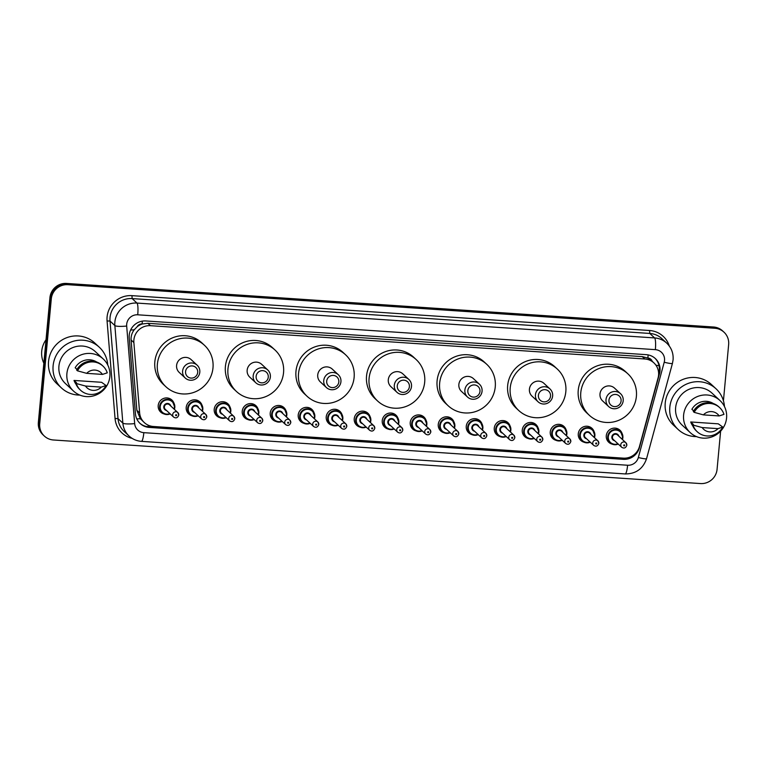 <?xml version="1.0" encoding="UTF-8"?>
<svg xmlns="http://www.w3.org/2000/svg" width="767" height="767" viewBox="0 0 767 767"><rect width="100%" height="100%" fill="white"/><g stroke="black" fill="none" stroke-linecap="round" stroke-linejoin="round"><path stroke-width="1.15" d="M584.09 442.223A8.236 8.025 -47.1 0 1 583.514 426.807A8.236 8.025 -47.1 0 1 594.042 431.505M556.085 440.335A8.236 8.025 -47.1 0 1 555.509 424.918A8.236 8.025 -47.1 0 1 566.036 429.616M528.079 438.456A8.236 8.025 -47.1 0 1 527.504 423.039A8.236 8.025 -47.1 0 1 538.031 427.737M500.074 436.567A8.236 8.025 -47.1 0 1 499.499 421.15A8.236 8.025 -47.1 0 1 510.026 425.848M472.069 434.678A8.236 8.025 -47.1 0 1 471.494 419.261A8.236 8.025 -47.1 0 1 482.021 423.959M444.064 432.789A8.236 8.025 -47.1 0 1 443.489 417.382A8.236 8.025 -47.1 0 1 454.016 422.071M416.059 430.91A8.236 8.025 -47.1 0 1 415.484 415.493A8.236 8.025 -47.1 0 1 426.011 420.191M388.054 429.021A8.236 8.025 -47.1 0 1 387.479 413.605A8.236 8.025 -47.1 0 1 398.006 418.303M360.049 427.133A8.236 8.025 -47.1 0 1 359.474 411.716A8.236 8.025 -47.1 0 1 370.001 416.414M332.044 425.254A8.236 8.025 -47.1 0 1 331.469 409.837A8.236 8.025 -47.1 0 1 341.996 414.535M304.039 423.365A8.236 8.025 -47.1 0 1 303.464 407.948A8.236 8.025 -47.1 0 1 314 412.646M276.043 421.476A8.236 8.025 -47.1 0 1 275.458 406.059A8.236 8.025 -47.1 0 1 285.995 410.757M248.038 419.587A8.236 8.025 -47.1 0 1 247.463 404.18A8.236 8.025 -47.1 0 1 257.99 408.869M220.033 417.708A8.236 8.025 -47.1 0 1 219.458 402.292A8.236 8.025 -47.1 0 1 229.985 406.989M192.028 415.819A8.236 8.025 -47.1 0 1 191.453 400.403A8.236 8.025 -47.1 0 1 201.98 405.101M164.023 413.931A8.236 8.025 -47.1 0 1 163.448 398.514A8.236 8.025 -47.1 0 1 173.975 403.212M612.095 444.112A8.236 8.025 -47.1 0 1 611.52 428.695A8.236 8.025 -47.1 0 1 622.047 433.393M658.096 377.853A15.445 15.043 132.9 0 0 644.817 358.985L150.466 325.687A15.445 15.043 132.9 0 0 133.87 342.552L139.632 412.905A15.445 15.043 132.9 0 0 153.4 426.49L623.331 458.139A15.445 15.043 132.9 0 0 639.438 446.567L658.096 377.853M137.168 326.742A15.445 15.043 -47.1 0 1 142.374 323.971L142.116 323.952A5.148 5.014 132.9 0 0 137.168 326.742L134.206 329.8C131.905 332.83 130.879 336.224 131.109 339.992L136.871 410.345L140.342 418.724L144.301 422.579M652.218 361.324A5.148 5.014 132.9 0 0 647.885 358.016L647.626 357.997A15.445 15.043 -47.1 0 1 651.365 360.528L653.915 362.887M647.626 357.997L642.267 356.617L147.916 323.319L142.374 323.971M660.003 370.912A15.445 15.043 132.9 0 0 646.245 354.661L145.816 320.961A15.445 15.043 132.9 0 0 129.22 337.825L135.452 413.825A15.445 15.043 132.9 0 0 149.21 427.411L623.264 459.337A15.445 15.043 132.9 0 0 639.371 447.755L659.524 373.539A15.445 15.043 132.9 0 0 660.003 370.912M654.999 358.266A15.445 15.043 -47.1 0 1 658.843 372.906L658.632 373.682M720.616 431.159L717.068 469.366A15.445 15.043 -47.1 0 1 700.492 483.565L53.46 439.99A15.445 15.043 -47.1 0 1 39.711 423.748L51.293 298.9A15.445 15.043 -47.1 0 1 67.87 284.691L714.902 328.266A15.445 15.043 -47.1 0 1 728.65 344.517L723.434 400.786M44.361 436.078L43.01 434.822A15.445 15.043 -47.1 0 1 38.35 422.483L49.932 297.634A15.445 15.043 -47.1 0 1 66.508 283.435L713.54 327.01L714.221 327.643A15.445 15.043 -47.1 0 1 723.31 331.545A15.445 15.043 -47.1 0 0 714.221 327.643L67.189 284.058L714.221 327.643L714.902 328.266M49.932 297.634L50.612 298.267A15.445 15.043 -47.1 0 1 67.189 284.058A15.445 15.043 -47.1 0 0 50.612 298.267L39.031 423.116L50.612 298.267L51.293 298.9M43.69 435.455A15.445 15.043 -47.1 0 1 39.031 423.116A15.445 15.043 -47.1 0 0 43.69 435.455M633.369 455.262A15.445 15.043 -47.1 0 1 622.583 458.704L148.539 426.778A15.445 15.043 -47.1 0 1 139.786 423.183M713.54 327.01A15.445 15.043 -47.1 0 1 722.639 330.922L723.99 332.178M696.532 436.615A27.794 27.085 -47.1 0 1 678.201 429.52A27.794 27.085 -47.1 0 1 669.812 407.315A27.794 27.085 -47.1 0 1 687.5 383.682A27.794 27.085 -47.1 0 1 716.023 388.783A27.794 27.085 -47.1 0 1 724.46 406.539M678.201 429.52L673.618 425.263A27.794 27.085 -47.1 0 1 665.229 403.058A27.794 27.085 -47.1 0 1 682.918 379.435A27.794 27.085 -47.1 0 1 711.44 384.526L716.023 388.783M683.608 415.11A21.879 21.313 -47.1 0 1 697.519 396.52A21.879 21.313 -47.1 0 1 719.973 400.527A21.879 21.313 -47.1 0 1 726.57 418.005A21.879 21.313 -47.1 0 1 712.658 436.596A21.879 21.313 -47.1 0 1 690.204 432.588A21.879 21.313 -47.1 0 1 683.608 415.11M690.204 432.588L682.227 425.186A21.879 21.313 -47.1 0 1 675.631 407.708A21.879 21.313 -47.1 0 1 689.543 389.109A21.879 21.313 -47.1 0 1 711.997 393.126L719.973 400.527M693.263 424.333L690.712 421.975L718.286 423.835L722.782 427.056A16.471 16.049 -47.1 0 1 693.004 425.052L692.15 424.266L693.263 424.333M692.735 425.81A15.445 15.043 -47.1 0 1 690.712 421.975M717.989 428.638A10.297 10.029 -47.1 0 1 702.208 427.574L717.989 428.638L722.782 427.056M702.208 427.574L693.004 425.052M697.27 431.783L696.426 430.987A16.471 16.049 -47.1 0 1 692.15 424.266M693.684 410.949L691.892 409.29A15.445 15.043 -47.1 0 1 713.396 403.557M703.387 414.88A10.297 10.029 -47.1 0 1 719.168 415.944L703.387 414.88L694.183 412.358A16.471 16.049 -47.1 0 1 723.962 414.372L719.168 415.944M694.183 412.358L693.33 411.572A16.471 16.049 -47.1 0 1 718.842 406.855L719.686 407.641M608.969 400.115A6.174 6.021 -47.1 0 1 615.604 394.43A6.174 6.021 -47.1 0 1 621.097 400.93A6.174 6.021 -47.1 0 1 614.472 406.606A6.174 6.021 -47.1 0 1 608.969 400.115M606.016 399.549A8.753 8.523 -47.1 0 1 620.561 393.711A8.753 8.523 -47.1 0 1 617.636 408.14A8.753 8.523 -47.1 0 1 606.016 399.549M620.561 393.711L614.54 388.121A8.753 8.523 132.9 0 0 599.995 393.95A8.753 8.523 132.9 0 0 602.632 400.94L608.653 406.539M580.782 392.656A28.312 27.583 -47.1 0 1 598.797 368.591A28.312 27.583 -47.1 0 1 627.847 373.788A28.312 27.583 -47.1 0 1 636.389 396.405A28.312 27.583 -47.1 0 1 618.375 420.469A28.312 27.583 -47.1 0 1 589.324 415.273A28.312 27.583 -47.1 0 1 580.782 392.656M589.324 415.273L586.774 412.914A28.312 27.583 -47.1 0 1 578.241 390.298A28.312 27.583 -47.1 0 1 596.247 366.233A28.312 27.583 -47.1 0 1 625.306 371.42L627.847 373.788M538.405 395.36A6.174 6.021 -47.1 0 1 545.03 389.674A6.174 6.021 -47.1 0 1 550.533 396.175A6.174 6.021 -47.1 0 1 543.899 401.86A6.174 6.021 -47.1 0 1 538.405 395.36M535.452 394.794A8.753 8.523 -47.1 0 1 549.997 388.965A8.753 8.523 -47.1 0 1 547.072 403.394A8.753 8.523 -47.1 0 1 535.452 394.794M549.997 388.965L543.976 383.366A8.753 8.523 132.9 0 0 529.422 389.205A8.753 8.523 132.9 0 0 532.068 396.194L538.089 401.783M510.218 387.91A28.312 27.583 -47.1 0 1 528.223 363.846A28.312 27.583 -47.1 0 1 557.283 369.032A28.312 27.583 -47.1 0 1 565.825 391.649A28.312 27.583 -47.1 0 1 547.811 415.714A28.312 27.583 -47.1 0 1 518.76 410.527A28.312 27.583 -47.1 0 1 510.218 387.91M518.76 410.527L516.21 408.159A28.312 27.583 -47.1 0 1 507.668 385.542A28.312 27.583 -47.1 0 1 525.683 361.478A28.312 27.583 -47.1 0 1 554.733 366.674L557.283 369.032M467.832 390.604A6.174 6.021 -47.1 0 1 474.466 384.929A6.174 6.021 -47.1 0 1 479.969 391.419A6.174 6.021 -47.1 0 1 473.335 397.105A6.174 6.021 -47.1 0 1 467.832 390.604M464.879 390.039A8.753 8.523 -47.1 0 1 479.433 384.209A8.753 8.523 -47.1 0 1 476.499 398.639A8.753 8.523 -47.1 0 1 464.879 390.039M479.433 384.209L473.402 378.61A8.753 8.523 132.9 0 0 458.858 384.449A8.753 8.523 132.9 0 0 461.494 391.438L467.525 397.038M439.654 383.155A28.312 27.583 -47.1 0 1 457.659 359.09A28.312 27.583 -47.1 0 1 486.719 364.277A28.312 27.583 -47.1 0 1 495.252 386.904A28.312 27.583 -47.1 0 1 477.247 410.968A28.312 27.583 -47.1 0 1 448.187 405.772A28.312 27.583 -47.1 0 1 439.654 383.155M448.187 405.772L445.646 403.413A28.312 27.583 -47.1 0 1 437.104 380.787A28.312 27.583 -47.1 0 1 455.119 356.722A28.312 27.583 -47.1 0 1 484.169 361.919L486.719 364.277M397.268 385.849A6.174 6.021 -47.1 0 1 403.902 380.173A6.174 6.021 -47.1 0 1 409.396 386.673A6.174 6.021 -47.1 0 1 402.771 392.349A6.174 6.021 -47.1 0 1 397.268 385.849M394.315 385.293A8.753 8.523 -47.1 0 1 408.869 379.454A8.753 8.523 -47.1 0 1 405.935 393.883A8.753 8.523 -47.1 0 1 394.315 385.293M408.869 379.454L402.838 373.865A8.753 8.523 132.9 0 0 388.294 379.694A8.753 8.523 132.9 0 0 390.93 386.683L396.951 392.282M369.08 378.399A28.312 27.583 -47.1 0 1 387.095 354.335A28.312 27.583 -47.1 0 1 416.145 359.531A28.312 27.583 -47.1 0 1 424.688 382.148A28.312 27.583 -47.1 0 1 406.673 406.213A28.312 27.583 -47.1 0 1 377.623 401.016A28.312 27.583 -47.1 0 1 369.08 378.399M377.623 401.016L375.073 398.658A28.312 27.583 -47.1 0 1 366.54 376.041A28.312 27.583 -47.1 0 1 384.545 351.976A28.312 27.583 -47.1 0 1 413.605 357.163L416.145 359.531M326.704 381.103A6.174 6.021 -47.1 0 1 333.329 375.418A6.174 6.021 -47.1 0 1 338.832 381.918A6.174 6.021 -47.1 0 1 332.207 387.603A6.174 6.021 -47.1 0 1 326.704 381.103M323.751 380.537A8.753 8.523 -47.1 0 1 338.295 374.699A8.753 8.523 -47.1 0 1 335.371 389.128A8.753 8.523 -47.1 0 1 323.751 380.537M338.295 374.699L332.274 369.109A8.753 8.523 132.9 0 0 317.73 374.938A8.753 8.523 132.9 0 0 320.366 381.937L326.387 387.527M298.516 373.654A28.312 27.583 -47.1 0 1 316.531 349.589A28.312 27.583 -47.1 0 1 345.581 354.776A28.312 27.583 -47.1 0 1 354.124 377.393A28.312 27.583 -47.1 0 1 336.109 401.457A28.312 27.583 -47.1 0 1 307.059 396.271A28.312 27.583 -47.1 0 1 298.516 373.654M307.059 396.271L304.509 393.902A28.312 27.583 -47.1 0 1 295.976 371.286A28.312 27.583 -47.1 0 1 313.981 347.221A28.312 27.583 -47.1 0 1 343.041 352.417L345.581 354.776M256.13 376.348A6.174 6.021 -47.1 0 1 262.765 370.662A6.174 6.021 -47.1 0 1 268.268 377.163A6.174 6.021 -47.1 0 1 261.633 382.848A6.174 6.021 -47.1 0 1 256.13 376.348M253.187 375.782A8.753 8.523 -47.1 0 1 267.731 369.953A8.753 8.523 -47.1 0 1 264.807 384.382A8.753 8.523 -47.1 0 1 253.187 375.782M267.731 369.953L261.71 364.354A8.753 8.523 132.9 0 0 247.156 370.193A8.753 8.523 132.9 0 0 249.802 377.182L255.823 382.771M227.952 368.898A28.312 27.583 -47.1 0 1 245.958 344.834A28.312 27.583 -47.1 0 1 275.017 350.02A28.312 27.583 -47.1 0 1 283.55 372.637A28.312 27.583 -47.1 0 1 265.545 396.702A28.312 27.583 -47.1 0 1 236.485 391.515A28.312 27.583 -47.1 0 1 227.952 368.898M236.485 391.515L233.945 389.147A28.312 27.583 -47.1 0 1 225.402 366.53A28.312 27.583 -47.1 0 1 243.417 342.465A28.312 27.583 -47.1 0 1 272.467 347.662L275.017 350.02M185.566 371.592A6.174 6.021 -47.1 0 1 192.201 365.917A6.174 6.021 -47.1 0 1 197.704 372.417A6.174 6.021 -47.1 0 1 191.069 378.093A6.174 6.021 -47.1 0 1 185.566 371.592M182.613 371.036A8.753 8.523 -47.1 0 1 197.167 365.197A8.753 8.523 -47.1 0 1 194.233 379.627A8.753 8.523 -47.1 0 1 182.613 371.036M197.167 365.197L191.136 359.608A8.753 8.523 132.9 0 0 176.592 365.437A8.753 8.523 132.9 0 0 179.229 372.426L185.259 378.026M157.379 364.143A28.312 27.583 -47.1 0 1 175.394 340.078A28.312 27.583 -47.1 0 1 204.444 345.275A28.312 27.583 -47.1 0 1 212.986 367.892A28.312 27.583 -47.1 0 1 194.981 391.956A28.312 27.583 -47.1 0 1 165.921 386.76A28.312 27.583 -47.1 0 1 157.379 364.143M165.921 386.76L163.381 384.401A28.312 27.583 -47.1 0 1 154.838 361.784A28.312 27.583 -47.1 0 1 172.843 337.72A28.312 27.583 -47.1 0 1 201.903 342.907L204.444 345.275M43.853 363.213A23.163 22.569 -47.1 0 1 41.715 351.276A23.163 22.569 -47.1 0 1 46.02 339.771M79.835 395.082A27.794 27.085 -47.1 0 1 61.494 387.987A27.794 27.085 -47.1 0 1 53.115 365.782A27.794 27.085 -47.1 0 1 70.794 342.149A27.794 27.085 -47.1 0 1 99.326 347.25A27.794 27.085 -47.1 0 1 107.764 365.006M61.494 387.987L56.911 383.73A27.794 27.085 -47.1 0 1 48.532 361.525A27.794 27.085 -47.1 0 1 66.211 337.902A27.794 27.085 -47.1 0 1 94.744 342.993L99.326 347.25M66.902 373.577A21.879 21.313 -47.1 0 1 80.823 354.977A21.879 21.313 -47.1 0 1 103.267 358.994A21.879 21.313 -47.1 0 1 109.873 376.472A21.879 21.313 -47.1 0 1 95.952 395.063A21.879 21.313 -47.1 0 1 73.498 391.055A21.879 21.313 -47.1 0 1 66.902 373.577M73.498 391.055L65.521 383.644A21.879 21.313 -47.1 0 1 58.925 366.175A21.879 21.313 -47.1 0 1 72.846 347.576A21.879 21.313 -47.1 0 1 95.3 351.583L103.267 358.994M76.556 382.8L74.016 380.442L101.58 382.292L106.086 385.523A16.471 16.049 -47.1 0 1 76.297 383.519L75.454 382.733L76.556 382.8M76.038 384.277A15.445 15.043 -47.1 0 1 74.016 380.442M101.292 387.095A10.297 10.029 -47.1 0 1 85.501 386.041L101.292 387.095L106.086 385.523M85.501 386.041L76.297 383.519M80.573 390.25L79.72 389.454A16.471 16.049 -47.1 0 1 75.454 382.733M76.978 369.416L75.185 367.748A15.445 15.043 -47.1 0 1 96.7 362.024M86.681 373.347A10.297 10.029 -47.1 0 1 102.462 374.411L86.681 373.347L77.477 370.825A16.471 16.049 -47.1 0 1 107.255 372.839L102.462 374.411M77.477 370.825L76.633 370.039A16.471 16.049 -47.1 0 1 102.136 365.313L102.989 366.108M130.639 330.021A15.445 2.598 -4.7 0 0 134.206 329.8M647.885 358.016A15.445 2.723 -86.1 0 0 648.125 354.91M622.938 458.724A15.445 2.723 -86.1 0 0 623.025 458.12M148.002 426.73A15.445 2.723 -86.1 0 0 148.204 425.177M655.89 365.14A15.445 1.649 15.2 0 0 659.074 365.773M136.785 418.897A15.445 2.598 -4.7 0 0 140.342 418.724M142.116 323.952A15.445 2.723 -86.1 0 0 142.326 321.124M642.267 356.617L644.817 358.985M136.871 410.345L139.632 412.905M131.109 339.992L133.87 342.552M147.916 323.319L150.466 325.687M664.529 360.49A10.297 10.029 132.9 0 0 655.363 349.656L137.734 314.796A10.297 10.029 132.9 0 0 126.68 326.042L134.666 423.605A10.297 10.029 132.9 0 0 143.841 432.665L627.598 465.243A10.297 10.029 132.9 0 0 638.336 457.525L664.212 362.245A10.297 10.029 132.9 0 0 664.529 360.49M134.666 423.605A10.297 1.726 -4.7 0 1 122.854 423.125L114.858 325.553A20.584 20.057 -47.1 0 1 114.877 322.006A20.584 20.057 -47.1 0 1 136.986 303.07L654.606 337.931A20.584 20.057 -47.1 0 1 666.734 343.146L661.902 338.65A20.584 20.057 132.9 0 0 649.774 333.444L132.145 298.584A20.584 20.057 132.9 0 0 110.045 317.519A20.584 20.057 132.9 0 0 110.026 321.066L118.013 418.629A20.584 20.057 132.9 0 0 124.244 431.533L129.077 436.03A20.584 20.057 -47.1 0 1 122.854 423.125L118.013 418.629L115.06 418.514L107.073 320.942A23.163 22.569 -47.1 0 1 131.962 295.65L649.582 330.51L649.774 333.444L654.606 337.931A10.297 1.822 93.9 0 1 655.363 349.656M107.073 320.942L110.026 321.066L114.858 325.553A10.297 1.726 -4.7 0 0 126.68 326.042M649.582 330.51A23.163 22.569 -47.1 0 1 669.294 346.022M132.135 438.36A23.163 22.569 -47.1 0 1 115.06 418.514M67.87 284.691L66.508 283.435M39.711 423.748L38.35 422.483M137.734 314.796A10.297 1.822 93.9 0 0 136.986 303.07L132.145 298.584L131.962 295.65M143.841 432.665A10.297 1.822 93.9 0 1 141.454 441.361L625.21 473.939C635.929 473.901 643.043 468.81 646.571 458.647L672.448 363.366A10.297 1.103 15.2 0 1 664.212 362.245M627.598 465.243A10.297 1.822 93.9 0 1 625.21 473.939M638.336 457.525A10.297 1.103 15.2 0 0 646.571 458.647M658.843 372.906L659.524 373.539M622.583 458.704L623.264 459.337M148.539 426.778L149.21 427.411M618.25 444.064A7.718 7.526 -47.1 0 1 607.713 436.596A7.718 7.526 -47.1 0 1 620.551 431.447A7.718 7.526 -47.1 0 1 622.449 439.539L622.89 437.631L620.551 431.447L617.569 428.686M622.133 439.242A7.21 7.018 132.9 0 0 616.045 430.076A7.21 7.018 132.9 0 0 608.308 436.711A7.21 7.018 132.9 0 0 617.934 443.767M614.607 440.68A3.605 3.509 -47.1 0 1 615.067 433.652A3.605 3.509 -47.1 0 1 618.806 436.155M621.682 447.247C624.022 448.743 625.747 448.081 626.85 445.253L625.882 442.722L617.569 435.004A3.087 3.01 132.9 0 0 612.43 437.056A3.087 3.01 132.9 0 0 613.36 439.529L621.682 447.247A3.087 3.01 -47.1 0 1 622.718 442.156A3.087 3.01 -47.1 0 1 626.812 445.186M624.712 445.416A0.518 0.499 132.9 0 0 624.252 444.87A0.518 0.499 132.9 0 0 623.696 445.349A0.518 0.499 132.9 0 0 624.156 445.886A0.518 0.499 132.9 0 0 624.712 445.416M579.056 438.11L582.038 440.881L587.129 442.856L590.254 442.185A7.718 7.526 -47.1 0 1 579.708 434.707A7.718 7.526 -47.1 0 1 592.546 429.558A7.718 7.526 -47.1 0 1 594.444 437.65M594.128 437.353A7.21 7.018 132.9 0 0 588.04 428.197A7.21 7.018 132.9 0 0 580.303 434.822A7.21 7.018 132.9 0 0 589.928 441.878M586.602 438.791A3.605 3.509 -47.1 0 1 587.062 431.763A3.605 3.509 -47.1 0 1 590.801 434.266M593.677 445.359C596.017 446.854 597.742 446.193 598.845 443.374L597.876 440.833L589.564 433.115A3.087 3.01 132.9 0 0 584.425 435.177A3.087 3.01 132.9 0 0 585.365 437.641L593.677 445.359A3.087 3.01 -47.1 0 1 594.713 440.268A3.087 3.01 -47.1 0 1 598.806 443.307M596.707 443.527A0.518 0.499 132.9 0 0 596.247 442.981A0.518 0.499 132.9 0 0 595.7 443.46A0.518 0.499 132.9 0 0 596.151 443.997A0.518 0.499 132.9 0 0 596.707 443.527M551.051 436.222L554.033 438.992L559.124 440.967L562.249 440.296A7.718 7.526 -47.1 0 1 551.703 432.828A7.718 7.526 -47.1 0 1 564.541 427.679A7.718 7.526 -47.1 0 1 566.871 433.844L564.541 427.679L561.559 424.908M566.123 435.464A7.21 7.018 132.9 0 0 560.035 426.308A7.21 7.018 132.9 0 0 552.298 432.933A7.21 7.018 132.9 0 0 561.923 439.99M558.597 436.902A3.605 3.509 -47.1 0 1 559.057 429.875A3.605 3.509 -47.1 0 1 562.796 432.377M565.672 443.479C568.011 444.975 569.737 444.304 570.84 441.485L569.871 438.954L561.559 431.227A3.087 3.01 132.9 0 0 556.42 433.288A3.087 3.01 132.9 0 0 557.36 435.752L565.672 443.479A3.087 3.01 -47.1 0 1 566.708 438.379A3.087 3.01 -47.1 0 1 570.801 441.418M568.702 441.639A0.518 0.499 132.9 0 0 568.242 441.102A0.518 0.499 132.9 0 0 567.695 441.571A0.518 0.499 132.9 0 0 568.146 442.118A0.518 0.499 132.9 0 0 568.702 441.639M566.871 433.873A7.718 7.526 -47.1 0 1 566.439 435.761L566.88 433.854M534.235 438.408A7.718 7.526 -47.1 0 1 523.698 430.939A7.718 7.526 -47.1 0 1 536.536 425.79A7.718 7.526 -47.1 0 1 538.434 433.873L538.875 431.974L536.536 425.79L533.554 423.02M538.118 433.585A7.21 7.018 132.9 0 0 532.03 424.419A7.21 7.018 132.9 0 0 524.292 431.054A7.21 7.018 132.9 0 0 533.918 438.11M530.591 435.023A3.605 3.509 -47.1 0 1 531.061 427.986A3.605 3.509 -47.1 0 1 534.791 430.498M537.667 441.591C540.006 443.086 541.732 442.425 542.835 439.596L541.866 437.065L533.554 429.338A3.087 3.01 132.9 0 0 528.425 431.399A3.087 3.01 132.9 0 0 529.355 433.873L537.667 441.591A3.087 3.01 -47.1 0 1 538.702 436.5A3.087 3.01 -47.1 0 1 542.806 439.529M540.697 439.759A0.518 0.499 132.9 0 0 540.236 439.213A0.518 0.499 132.9 0 0 539.69 439.683A0.518 0.499 132.9 0 0 540.15 440.229A0.518 0.499 132.9 0 0 540.697 439.759M495.051 432.454L498.023 435.225L503.114 437.2L506.239 436.528A7.718 7.526 -47.1 0 1 495.693 429.05A7.718 7.526 -47.1 0 1 508.531 423.902A7.718 7.526 -47.1 0 1 510.429 431.994L510.87 430.086L508.531 423.902L505.549 421.141M510.113 431.696A7.21 7.018 132.9 0 0 504.024 422.54A7.21 7.018 132.9 0 0 496.287 429.165A7.21 7.018 132.9 0 0 505.913 436.222M502.586 433.134A3.605 3.509 -47.1 0 1 503.056 426.107A3.605 3.509 -47.1 0 1 506.795 428.609M509.662 439.702C512.011 441.198 513.727 440.536 514.83 437.717L513.861 435.177L505.549 427.459A3.087 3.01 132.9 0 0 500.42 429.52A3.087 3.01 132.9 0 0 501.35 431.984L509.662 439.702A3.087 3.01 -47.1 0 1 510.697 434.611A3.087 3.01 -47.1 0 1 514.801 437.641M512.692 437.871A0.518 0.499 132.9 0 0 512.231 437.324A0.518 0.499 132.9 0 0 511.685 437.804A0.518 0.499 132.9 0 0 512.145 438.34A0.518 0.499 132.9 0 0 512.692 437.871M467.045 430.565L470.018 433.336L475.118 435.311L478.234 434.64A7.718 7.526 -47.1 0 1 467.697 427.161A7.718 7.526 -47.1 0 1 480.525 422.023A7.718 7.526 -47.1 0 1 482.433 430.105L482.865 428.197L480.525 422.023L477.553 419.252M482.107 429.808A7.21 7.018 132.9 0 0 476.019 420.652A7.21 7.018 132.9 0 0 468.282 427.277A7.21 7.018 132.9 0 0 477.908 434.333M474.581 431.246A3.605 3.509 -47.1 0 1 475.051 424.218A3.605 3.509 -47.1 0 1 478.79 426.72M481.657 437.813C484.006 439.309 485.722 438.647 486.824 435.829L485.866 433.288L477.544 425.57A3.087 3.01 132.9 0 0 472.414 427.631A3.087 3.01 132.9 0 0 473.344 430.095L481.657 437.813A3.087 3.01 -47.1 0 1 482.692 432.722A3.087 3.01 -47.1 0 1 486.796 435.761M484.686 435.982A0.518 0.499 132.9 0 0 484.236 435.445A0.518 0.499 132.9 0 0 483.68 435.915A0.518 0.499 132.9 0 0 484.14 436.452A0.518 0.499 132.9 0 0 484.686 435.982M439.04 428.676L442.013 431.447L447.113 433.422L450.229 432.751A7.718 7.526 -47.1 0 1 439.692 425.282A7.718 7.526 -47.1 0 1 452.52 420.134A7.718 7.526 -47.1 0 1 454.428 428.216L454.86 426.318L452.52 420.134L449.548 417.363M454.102 427.919A7.21 7.018 132.9 0 0 448.014 418.763A7.21 7.018 132.9 0 0 440.277 425.388A7.21 7.018 132.9 0 0 449.903 432.444M446.576 429.367A3.605 3.509 -47.1 0 1 447.046 422.329A3.605 3.509 -47.1 0 1 450.785 424.832M453.652 435.934C456.001 437.43 457.717 436.768 458.819 433.94L457.861 431.409L449.539 423.681A3.087 3.01 132.9 0 0 444.409 425.743A3.087 3.01 132.9 0 0 445.339 428.207L453.652 435.934A3.087 3.01 -47.1 0 1 454.687 430.843A3.087 3.01 -47.1 0 1 458.791 433.873M456.681 434.093A0.518 0.499 132.9 0 0 456.231 433.556A0.518 0.499 132.9 0 0 455.675 434.026A0.518 0.499 132.9 0 0 456.135 434.573A0.518 0.499 132.9 0 0 456.681 434.093M411.035 426.797L414.017 429.558L419.108 431.543L422.224 430.862A7.718 7.526 -47.1 0 1 411.687 423.394A7.718 7.526 -47.1 0 1 424.515 418.245A7.718 7.526 -47.1 0 1 426.423 426.337M426.097 426.04A7.21 7.018 132.9 0 0 420.009 416.874A7.21 7.018 132.9 0 0 412.272 423.509A7.21 7.018 132.9 0 0 421.898 430.565M418.571 427.478A3.605 3.509 -47.1 0 1 419.041 420.441A3.605 3.509 -47.1 0 1 422.78 422.953M425.647 434.045C427.996 435.541 429.712 434.879 430.824 432.051L429.856 429.52L421.534 421.802A3.087 3.01 132.9 0 0 416.404 423.854A3.087 3.01 132.9 0 0 417.334 426.327L425.647 434.045A3.087 3.01 -47.1 0 1 426.682 428.954A3.087 3.01 -47.1 0 1 430.786 431.984M428.676 432.214A0.518 0.499 132.9 0 0 428.226 431.668A0.518 0.499 132.9 0 0 427.67 432.147A0.518 0.499 132.9 0 0 428.13 432.684A0.518 0.499 132.9 0 0 428.676 432.214M394.209 428.974A7.718 7.526 -47.1 0 1 383.682 421.505A7.718 7.526 -47.1 0 1 396.52 416.356A7.718 7.526 -47.1 0 1 398.418 424.448L398.85 422.54L396.52 416.356L393.538 413.595M398.102 424.151A7.21 7.018 132.9 0 0 392.004 414.995A7.21 7.018 132.9 0 0 384.267 421.62A7.21 7.018 132.9 0 0 393.893 428.676M390.566 425.589A3.605 3.509 -47.1 0 1 391.036 418.561A3.605 3.509 -47.1 0 1 394.775 421.064M397.642 432.157C399.99 433.652 401.716 432.991 402.819 430.172L401.85 427.631L393.538 419.913A3.087 3.01 132.9 0 0 388.399 421.975A3.087 3.01 132.9 0 0 389.329 424.439L397.642 432.157A3.087 3.01 -47.1 0 1 398.677 427.066A3.087 3.01 -47.1 0 1 402.78 430.105M400.681 430.325A0.518 0.499 132.9 0 0 400.221 429.779A0.518 0.499 132.9 0 0 399.665 430.258A0.518 0.499 132.9 0 0 400.125 430.795A0.518 0.499 132.9 0 0 400.681 430.325M355.025 423.02L358.007 425.79L363.098 427.765L366.214 427.094A7.718 7.526 -47.1 0 1 355.677 419.626A7.718 7.526 -47.1 0 1 368.515 414.477A7.718 7.526 -47.1 0 1 370.413 422.559L370.844 420.652L368.515 414.477L365.533 411.706M370.097 422.262A7.21 7.018 132.9 0 0 363.999 413.106A7.21 7.018 132.9 0 0 356.262 419.731A7.21 7.018 132.9 0 0 365.888 426.788M362.57 423.7A3.605 3.509 -47.1 0 1 363.031 416.673A3.605 3.509 -47.1 0 1 366.77 419.175M369.636 430.277C371.985 431.773 373.711 431.102 374.814 428.283L373.845 425.743L365.533 418.025A3.087 3.01 132.9 0 0 360.394 420.086A3.087 3.01 132.9 0 0 361.324 422.55L369.636 430.277A3.087 3.01 -47.1 0 1 370.672 425.177A3.087 3.01 -47.1 0 1 374.775 428.216M372.676 428.437A0.518 0.499 132.9 0 0 372.216 427.9A0.518 0.499 132.9 0 0 371.659 428.37A0.518 0.499 132.9 0 0 372.12 428.916A0.518 0.499 132.9 0 0 372.676 428.437M327.02 421.141L330.002 423.902L335.093 425.877L338.218 425.206A7.718 7.526 -47.1 0 1 327.672 417.737A7.718 7.526 -47.1 0 1 340.51 412.588A7.718 7.526 -47.1 0 1 342.839 418.753M342.092 420.374A7.21 7.018 132.9 0 0 335.994 411.217A7.21 7.018 132.9 0 0 328.257 417.852A7.21 7.018 132.9 0 0 337.883 424.908M334.565 421.821A3.605 3.509 -47.1 0 1 335.026 414.784A3.605 3.509 -47.1 0 1 338.765 417.296M341.641 428.389C343.98 429.884 345.706 429.223 346.809 426.394L345.84 423.863L337.528 416.136A3.087 3.01 132.9 0 0 332.389 418.197A3.087 3.01 132.9 0 0 333.319 420.671L341.641 428.389A3.087 3.01 -47.1 0 1 342.667 423.298A3.087 3.01 -47.1 0 1 346.77 426.327M344.671 426.548A0.518 0.499 132.9 0 0 344.21 426.011A0.518 0.499 132.9 0 0 343.654 426.481A0.518 0.499 132.9 0 0 344.115 427.027A0.518 0.499 132.9 0 0 344.671 426.548M337.528 409.818L340.51 412.588L342.839 418.772A7.718 7.526 -47.1 0 1 342.408 420.671M299.015 419.252L301.997 422.013L307.088 423.998L310.213 423.326A7.718 7.526 -47.1 0 1 299.667 415.848A7.718 7.526 -47.1 0 1 312.505 410.7A7.718 7.526 -47.1 0 1 314.834 416.874L312.505 410.7L309.523 407.939M314.087 418.494A7.21 7.018 132.9 0 0 307.989 409.329A7.21 7.018 132.9 0 0 300.261 415.963A7.21 7.018 132.9 0 0 309.878 423.02M306.56 419.933A3.605 3.509 -47.1 0 1 307.021 412.905A3.605 3.509 -47.1 0 1 310.76 415.407M313.636 426.5C315.975 427.996 317.701 427.334 318.804 424.506L317.835 421.975L309.523 414.257A3.087 3.01 132.9 0 0 304.384 416.308A3.087 3.01 132.9 0 0 305.314 418.782L313.636 426.5A3.087 3.01 -47.1 0 1 314.662 421.409A3.087 3.01 -47.1 0 1 318.765 424.439M316.666 424.669A0.518 0.499 132.9 0 0 316.205 424.122A0.518 0.499 132.9 0 0 315.649 424.602A0.518 0.499 132.9 0 0 316.109 425.139A0.518 0.499 132.9 0 0 316.666 424.669M314.825 416.893A7.718 7.526 -47.1 0 1 314.403 418.792L314.834 416.884M271.01 417.363L273.992 420.134L279.083 422.109L282.208 421.438A7.718 7.526 -47.1 0 1 271.662 413.959A7.718 7.526 -47.1 0 1 284.499 408.811A7.718 7.526 -47.1 0 1 286.398 416.903M286.081 416.606A7.21 7.018 132.9 0 0 279.993 407.45A7.21 7.018 132.9 0 0 272.256 414.075A7.21 7.018 132.9 0 0 281.873 421.131M278.555 418.044A3.605 3.509 -47.1 0 1 279.015 411.016A3.605 3.509 -47.1 0 1 282.755 413.518M285.631 424.611C287.97 426.107 289.696 425.445 290.798 422.627L289.83 420.086L281.518 412.368A3.087 3.01 132.9 0 0 276.379 414.429A3.087 3.01 132.9 0 0 277.309 416.893L285.631 424.611A3.087 3.01 -47.1 0 1 286.666 419.52A3.087 3.01 -47.1 0 1 290.76 422.559M288.66 422.78A0.518 0.499 132.9 0 0 288.2 422.243A0.518 0.499 132.9 0 0 287.644 422.713A0.518 0.499 132.9 0 0 288.104 423.25A0.518 0.499 132.9 0 0 288.66 422.78M243.005 415.474L245.986 418.245L251.077 420.22L254.203 419.549A7.718 7.526 -47.1 0 1 243.657 412.08A7.718 7.526 -47.1 0 1 256.494 406.932A7.718 7.526 -47.1 0 1 258.824 413.097M258.076 414.717A7.21 7.018 132.9 0 0 251.988 405.561A7.21 7.018 132.9 0 0 244.251 412.186A7.21 7.018 132.9 0 0 253.877 419.242M250.55 416.155A3.605 3.509 -47.1 0 1 251.01 409.127A3.605 3.509 -47.1 0 1 254.749 411.63M257.626 422.732C259.965 424.228 261.691 423.557 262.793 420.738L261.825 418.207L253.513 410.479A3.087 3.01 132.9 0 0 248.374 412.541A3.087 3.01 132.9 0 0 249.313 415.005L257.626 422.732A3.087 3.01 -47.1 0 1 258.661 417.641A3.087 3.01 -47.1 0 1 262.755 420.671M260.655 420.891A0.518 0.499 132.9 0 0 260.195 420.354A0.518 0.499 132.9 0 0 259.649 420.824A0.518 0.499 132.9 0 0 260.099 421.371A0.518 0.499 132.9 0 0 260.655 420.891M253.513 404.161L256.494 406.932L258.834 413.116A7.718 7.526 -47.1 0 1 258.393 415.014M226.188 417.66A7.718 7.526 -47.1 0 1 215.652 410.192A7.718 7.526 -47.1 0 1 228.489 405.043A7.718 7.526 -47.1 0 1 230.819 411.208L228.489 405.043L225.508 402.272M230.071 412.838A7.21 7.018 132.9 0 0 223.983 403.672A7.21 7.018 132.9 0 0 216.246 410.307A7.21 7.018 132.9 0 0 225.872 417.363M222.545 414.276A3.605 3.509 -47.1 0 1 223.005 407.239A3.605 3.509 -47.1 0 1 226.744 409.751M229.621 420.843C231.96 422.339 233.686 421.677 234.788 418.849L233.82 416.318L225.508 408.6A3.087 3.01 132.9 0 0 220.369 410.652A3.087 3.01 132.9 0 0 221.308 413.125L229.621 420.843A3.087 3.01 -47.1 0 1 230.656 415.752A3.087 3.01 -47.1 0 1 234.75 418.782M232.65 419.012A0.518 0.499 132.9 0 0 232.19 418.466A0.518 0.499 132.9 0 0 231.644 418.935A0.518 0.499 132.9 0 0 232.094 419.482A0.518 0.499 132.9 0 0 232.65 419.012M230.819 411.237A7.718 7.526 -47.1 0 1 230.388 413.125L230.829 411.227M186.995 411.706L189.976 414.477L195.067 416.452L198.193 415.781A7.718 7.526 -47.1 0 1 187.647 408.303A7.718 7.526 -47.1 0 1 200.484 403.154A7.718 7.526 -47.1 0 1 202.383 411.246L202.824 409.338L200.484 403.154L197.502 400.393M202.066 410.949A7.21 7.018 132.9 0 0 195.978 401.793A7.21 7.018 132.9 0 0 188.241 408.418A7.21 7.018 132.9 0 0 197.867 415.474M194.54 412.387A3.605 3.509 -47.1 0 1 195.01 405.36A3.605 3.509 -47.1 0 1 198.739 407.862M201.616 418.955C203.955 420.45 205.681 419.789 206.783 416.97L205.815 414.429L197.502 406.711A3.087 3.01 132.9 0 0 192.373 408.773A3.087 3.01 132.9 0 0 193.303 411.237L201.616 418.955A3.087 3.01 -47.1 0 1 202.651 413.864A3.087 3.01 -47.1 0 1 206.754 416.903M204.645 417.123A0.518 0.499 132.9 0 0 204.185 416.577A0.518 0.499 132.9 0 0 203.638 417.056A0.518 0.499 132.9 0 0 204.099 417.593A0.518 0.499 132.9 0 0 204.645 417.123M158.999 409.818L161.971 412.588L167.062 414.563L170.188 413.892A7.718 7.526 -47.1 0 1 159.641 406.414A7.718 7.526 -47.1 0 1 172.479 401.275A7.718 7.526 -47.1 0 1 174.377 409.357M174.061 409.06A7.21 7.018 132.9 0 0 167.973 399.904A7.21 7.018 132.9 0 0 160.236 406.529A7.21 7.018 132.9 0 0 169.862 413.586M166.535 410.498A3.605 3.509 -47.1 0 1 167.005 403.471A3.605 3.509 -47.1 0 1 170.744 405.973M173.61 417.075C175.95 418.571 177.676 417.9 178.778 415.081L177.81 412.541L169.497 404.823A3.087 3.01 132.9 0 0 164.368 406.884A3.087 3.01 132.9 0 0 165.298 409.348L173.61 417.075A3.087 3.01 -47.1 0 1 174.646 411.975A3.087 3.01 -47.1 0 1 178.749 415.014M176.64 415.235A0.518 0.499 132.9 0 0 176.18 414.698A0.518 0.499 132.9 0 0 175.633 415.168A0.518 0.499 132.9 0 0 176.094 415.714A0.518 0.499 132.9 0 0 176.64 415.235M672.448 363.366L673.081 359.867C673.551 353.29 671.432 347.719 666.734 343.146M129.077 436.03C132.586 439.223 136.708 440.996 141.454 441.361M618.26 444.074L615.134 444.745L610.043 442.76L607.061 439.999M589.564 426.797L592.546 429.558L594.885 435.742L594.454 437.66M534.244 438.408L531.119 439.088L526.028 437.104L523.046 434.343M421.543 415.484L424.515 418.245L426.855 424.429L426.433 426.337M394.219 428.983L391.103 429.654L386.012 427.679L383.03 424.908M342.418 420.68L342.839 418.772M281.518 406.05L284.499 408.811L286.839 414.995L286.407 416.912M258.402 415.024L258.834 413.116M226.198 417.66L223.072 418.341L217.981 416.356L215 413.595M169.497 398.504L172.479 401.275L174.818 407.45L174.387 409.367"/></g></svg>
